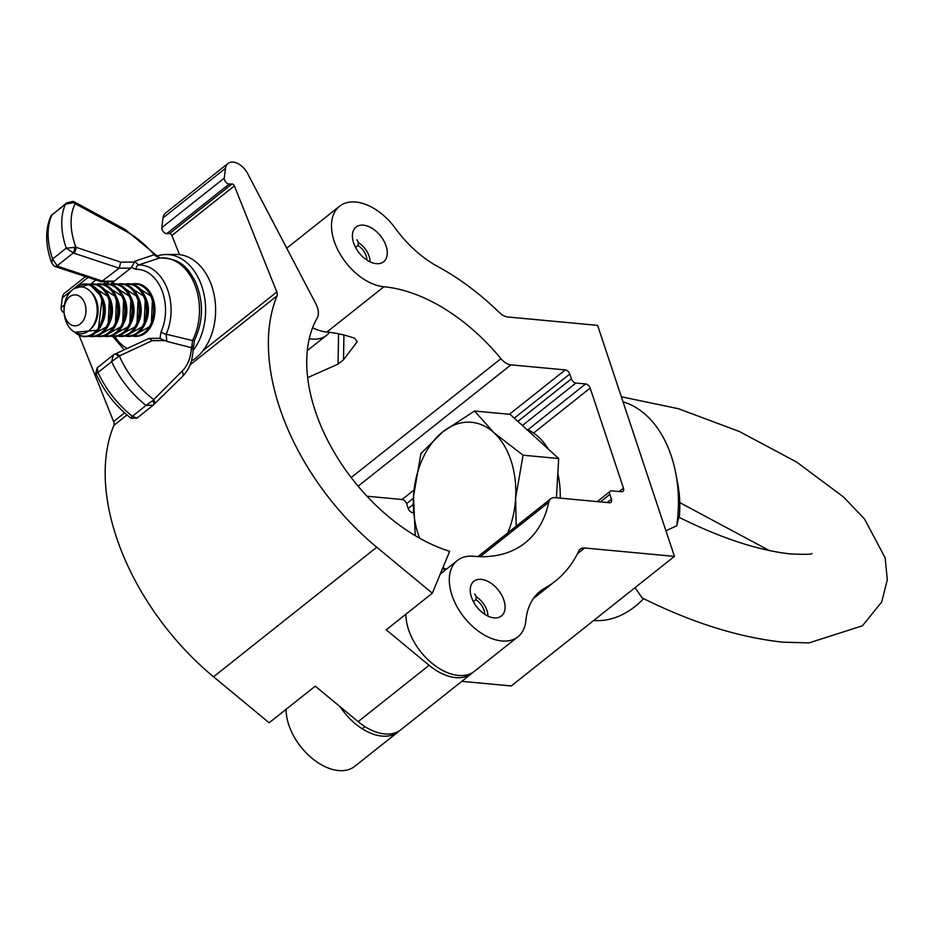 <?xml version="1.0" encoding="UTF-8"?>
<svg xmlns="http://www.w3.org/2000/svg" width="934" height="934" viewBox="0 0 934 934"><rect width="100%" height="100%" fill="white"/><g stroke="black" fill="none" stroke-linecap="round" stroke-linejoin="round"><path stroke-width="1.4" d="M376.239 263.657A22.147 13.66 51.6 0 0 383.605 261.753A22.147 13.66 51.6 0 0 383.792 240.797A22.147 13.66 51.6 0 0 363.431 225.164A22.147 13.66 51.6 0 0 356.064 227.067A22.147 13.66 51.6 0 0 355.877 248.035A22.147 13.66 51.6 0 0 376.239 263.657M494.063 617.876A22.147 13.66 51.6 0 0 501.43 615.961A22.147 13.66 51.6 0 0 501.616 595.005A22.147 13.66 51.6 0 0 481.255 579.372A22.147 13.66 51.6 0 0 473.9 581.275A22.147 13.66 51.6 0 0 473.713 602.243A22.147 13.66 51.6 0 0 494.063 617.876M501.756 640.969A48.708 30.051 51.6 0 0 517.95 636.766A48.708 30.051 51.6 0 0 525.9 620.246A88.567 54.651 -128.4 0 1 540.272 591.175A88.567 54.651 -128.4 0 1 544.861 588.105A203.705 125.693 51.6 0 0 555.415 581.053A203.705 125.693 51.6 0 0 578.718 551.095A13.286 8.196 -128.4 0 1 580.247 549.145A13.286 8.196 -128.4 0 1 584.661 547.989L674.441 556.384L597.597 325.371L507.816 316.988A13.286 8.196 -128.4 0 1 499.363 312.54A203.705 125.693 51.6 0 0 437.918 266.622A88.567 54.651 -128.4 0 1 395.409 228.398A48.708 30.051 51.6 0 0 339.544 206.262A48.708 30.051 51.6 0 0 339.135 252.367A48.708 30.051 51.6 0 0 383.921 286.761A154.997 95.642 -128.4 0 1 500.928 358.679A13.286 8.196 51.6 0 0 510.956 364.844L565.268 369.922A4.425 2.732 -128.4 0 1 569.798 374.067L571.398 378.889A4.425 2.732 51.6 0 0 575.916 383.033L585.653 383.944A4.425 2.732 -128.4 0 1 590.171 388.1L623.48 488.202A4.425 2.732 -128.4 0 1 622.99 491.366A4.425 2.732 -128.4 0 1 621.507 491.751L611.782 490.84A4.425 2.732 51.6 0 0 610.311 491.226A4.425 2.732 51.6 0 0 609.82 494.39L611.42 499.2A4.425 2.732 -128.4 0 1 610.929 502.364A4.425 2.732 -128.4 0 1 609.458 502.749L555.146 497.67A13.286 8.196 51.6 0 0 550.721 498.814A13.286 8.196 51.6 0 0 548.702 502.305A154.997 95.642 -128.4 0 1 525.118 542.899A154.997 95.642 -128.4 0 1 473.573 556.267A48.708 30.051 51.6 0 0 457.368 560.47A48.708 30.051 51.6 0 0 456.959 606.586A48.708 30.051 51.6 0 0 501.756 640.969M405.905 614.187A48.708 30.051 51.6 0 0 458.361 675.422A48.708 30.051 51.6 0 0 474.554 671.219L517.95 636.766M340.256 706.84A48.708 30.051 51.6 0 0 381.936 736.097A48.708 30.051 51.6 0 0 398.141 731.894A48.708 30.051 51.6 0 0 399.448 730.75M286.096 709.315A48.708 30.051 51.6 0 0 338.54 770.55A48.708 30.051 51.6 0 0 354.745 766.347L398.141 731.894M312.586 327.764A48.708 30.051 51.6 0 0 326.877 332.049A154.997 95.642 -128.4 0 1 354.663 338.26L357.138 341.634M307.636 377.651L338.061 364.108L343.514 359.777L357.138 341.844M444.222 569.542L444.584 570.627M366.98 496.223L402.064 499.503A4.425 2.732 -128.4 0 1 406.582 503.648L408.181 508.47A4.425 2.732 51.6 0 0 412.711 512.614L413.295 512.673M461.816 681.341L511.237 685.965L674.441 556.384M621.344 396.775L678.481 408.73L739.354 431.496L796.76 462.132L843.706 497.157L864.58 519.106L885.152 557.843L887.3 579.792L881.696 601.986L862.444 625.803L809.054 642.896L782.844 642.172C738.607 637.35 691.732 622.616 642.23 597.97L635.038 587.661M593.662 620.515A110.714 74.989 -84.7 0 0 643.631 598.659M811.938 553.477C812.428 554.364 805.47 554.527 791.075 553.99C758.782 550.593 721.375 538.334 678.843 517.226L676.706 525.76A110.714 74.989 -84.7 0 0 675.831 473.62A110.714 74.989 -84.7 0 0 623.036 401.842M665.93 530.804L676.706 525.76M675.831 473.62L677.827 484.221A84.142 56.986 95.3 0 1 679.263 517.436M526.274 429.045A75.28 50.996 95.3 0 1 548.281 449.056M557.832 473.363A75.28 50.996 95.3 0 1 560.237 498.149M474.507 411.018L442.786 431.823L420.93 453.55L413.493 496.456A75.28 50.996 95.3 0 1 442.786 431.823A75.28 50.996 95.3 0 1 493.864 432.652L474.507 411.018L510.127 414.346L558.684 458.524L556.419 497.787M516.152 526.262L515.626 498.102L523.063 455.197L493.864 432.652A75.28 50.996 95.3 0 1 515.626 498.102A75.28 50.996 95.3 0 1 507.757 532.94M415.256 535.649L413.493 496.456A75.28 50.996 -84.7 0 0 419.646 538.194M446.324 569.25A75.28 50.996 95.3 0 1 442.961 567.533M442.658 568.269L445.086 570.23M558.684 458.524L523.063 455.197M473.141 672.246A48.708 30.051 -128.4 0 1 471.833 673.391A48.708 30.051 -128.4 0 1 458.536 677.722A48.708 30.051 -128.4 0 1 429.103 665.3L358.142 721.643L315.26 686.163L269.132 722.788L213.547 676.8A203.705 125.693 51.6 0 1 113.855 425.414A6.199 3.829 -128.4 0 0 113.609 421.561L79.086 335.271M358.142 721.643A48.708 30.051 51.6 0 0 387.575 734.066A48.708 30.051 51.6 0 0 400.873 729.734L471.833 673.391M85.449 276.604L64.773 293.031A15.504 9.562 51.6 0 0 62.274 297.876L61.084 307.625A4.425 2.732 51.6 0 0 64.119 312.948M432.337 593.207L376.752 547.219A203.705 125.693 51.6 0 1 277.059 295.833A6.199 3.829 -128.4 0 0 276.814 291.98L234.387 185.901A2.218 1.366 -128.4 0 0 232.052 183.975L229.297 183.998A4.425 2.732 51.6 0 1 225.748 181.99A4.425 2.732 51.6 0 1 224.288 178.044L225.491 168.307A15.504 9.562 51.6 0 1 227.978 163.45A15.504 9.562 51.6 0 1 247.615 173.49L315.855 303.807A17.711 10.928 51.6 0 1 317.175 318.027A154.997 95.642 -128.4 0 0 332.539 449.452A154.997 95.642 -128.4 0 0 449.663 551.329L432.337 593.207L386.221 629.82L429.103 665.3M227.978 163.45L165.481 213.069A15.504 9.562 51.6 0 0 162.995 217.926L161.792 227.674A4.425 2.732 51.6 0 0 163.252 231.609A4.425 2.732 51.6 0 0 166.801 233.617L169.544 233.605A2.218 1.366 -128.4 0 1 171.879 235.52L179.526 254.643M370.062 261.87A17.267 10.659 51.6 0 0 369.105 256.208A17.267 10.659 51.6 0 0 358.458 242.618L356.87 239.723M366.922 260.096A13.286 8.196 51.6 0 0 366.186 255.939A13.286 8.196 51.6 0 0 358.002 245.479L358.458 242.618M355.55 247.417L358.002 245.479M487.887 616.078A17.267 10.659 51.6 0 0 486.941 610.416A17.267 10.659 51.6 0 0 476.293 596.826L474.694 593.931M484.746 614.315A13.286 8.196 51.6 0 0 484.022 610.147A13.286 8.196 51.6 0 0 475.826 599.686L476.293 596.826M473.386 601.636L475.826 599.686M84.562 302.768A15.504 10.975 -90.3 0 0 69.595 296.837A15.504 10.975 -90.3 0 0 65.45 317.934A15.504 10.975 -90.3 0 0 80.417 323.864A15.504 10.975 -90.3 0 0 84.562 302.768M66.162 321.798A23.443 16.602 89.7 0 1 72.432 289.879A23.443 16.602 89.7 0 1 95.058 298.857A23.443 16.602 89.7 0 1 88.788 330.764A23.443 16.602 89.7 0 1 66.162 321.798M75.409 288.034A25.965 18.388 89.7 0 1 100.919 297.596A25.965 18.388 89.7 0 1 97.837 328.85A25.965 18.388 89.7 0 1 75.654 332.667M75.444 332.574A26.082 18.47 -90.3 0 0 97.86 329.06A26.082 18.47 -90.3 0 0 101.059 297.537A26.082 18.47 -90.3 0 0 75.199 288.127M74.708 288.384A26.362 18.668 89.7 0 1 101.397 297.397A26.362 18.668 89.7 0 1 97.93 329.585A26.362 18.668 89.7 0 1 74.954 332.329M89.968 284.461A25.965 18.388 89.7 0 1 108.11 297.561A25.965 18.388 89.7 0 1 107.503 324.542A25.965 18.388 89.7 0 1 90.248 336.077M90.026 336.147A26.082 18.47 -90.3 0 0 107.562 324.763A26.082 18.47 -90.3 0 0 108.251 297.502A26.082 18.47 -90.3 0 0 89.746 284.391M89.244 284.24A26.362 18.668 89.7 0 1 108.589 297.362A26.362 18.668 89.7 0 1 107.714 325.301A26.362 18.668 89.7 0 1 89.524 336.31M97.159 284.426A25.965 18.388 89.7 0 1 115.302 297.514A25.965 18.388 89.7 0 1 114.695 324.507A25.965 18.388 89.7 0 1 97.428 336.042M97.218 336.112A26.082 18.47 -90.3 0 0 114.754 324.728A26.082 18.47 -90.3 0 0 115.442 297.456A26.082 18.47 -90.3 0 0 96.938 284.356M96.435 284.205A26.362 18.668 89.7 0 1 115.769 297.316A26.362 18.668 89.7 0 1 114.894 325.266A26.362 18.668 89.7 0 1 96.716 336.263M104.351 284.391A25.965 18.388 89.7 0 1 122.494 297.479A25.965 18.388 89.7 0 1 121.887 324.46A25.965 18.388 89.7 0 1 104.62 335.995M104.41 336.065A26.082 18.47 -90.3 0 0 121.945 324.693A26.082 18.47 -90.3 0 0 122.634 297.421A26.082 18.47 -90.3 0 0 104.129 284.321M103.627 284.17A26.362 18.668 89.7 0 1 122.961 297.281A26.362 18.668 89.7 0 1 122.085 325.23A26.362 18.668 89.7 0 1 103.907 336.228M111.531 284.345A25.965 18.388 89.7 0 1 129.686 297.444A25.965 18.388 89.7 0 1 129.079 324.425A25.965 18.388 89.7 0 1 111.811 335.96M111.601 336.03A26.082 18.47 -90.3 0 0 129.137 324.647A26.082 18.47 -90.3 0 0 129.826 297.386A26.082 18.47 -90.3 0 0 111.321 284.275M110.807 284.123A26.362 18.668 89.7 0 1 130.153 297.245A26.362 18.668 89.7 0 1 129.277 325.184A26.362 18.668 89.7 0 1 111.099 336.193M118.723 284.31A25.965 18.388 89.7 0 1 136.878 297.397A25.965 18.388 89.7 0 1 136.271 324.39A25.965 18.388 89.7 0 1 119.003 335.925M118.793 335.995A26.082 18.47 -90.3 0 0 136.329 324.612A26.082 18.47 -90.3 0 0 137.006 297.339A26.082 18.47 -90.3 0 0 118.513 284.24M117.999 284.088A26.362 18.668 89.7 0 1 137.345 297.199A26.362 18.668 89.7 0 1 136.469 325.149A26.362 18.668 89.7 0 1 118.279 336.147M125.915 284.275A25.965 18.388 89.7 0 1 144.07 297.362A25.965 18.388 89.7 0 1 143.462 324.343A25.965 18.388 89.7 0 1 126.195 335.878M125.985 335.948A26.082 18.47 -90.3 0 0 143.521 324.577A26.082 18.47 -90.3 0 0 144.198 297.304A26.082 18.47 -90.3 0 0 125.705 284.205M125.191 284.053A26.362 18.668 89.7 0 1 144.536 297.164A26.362 18.668 89.7 0 1 143.661 325.114A26.362 18.668 89.7 0 1 125.471 336.112M133.107 284.228A25.965 18.388 89.7 0 1 151.261 297.327A25.965 18.388 89.7 0 1 150.643 324.308A25.965 18.388 89.7 0 1 133.387 335.843M133.177 335.913A26.082 18.47 -90.3 0 0 150.713 324.53A26.082 18.47 -90.3 0 0 151.39 297.269A26.082 18.47 -90.3 0 0 132.897 284.158M132.383 284.006A26.362 18.668 89.7 0 1 151.728 297.129A26.362 18.668 89.7 0 1 150.853 325.067A26.362 18.668 89.7 0 1 132.663 336.077M309.259 338.657A44.283 27.319 51.6 0 0 314.595 339.159A44.283 27.319 51.6 0 0 326.678 335.213A44.283 27.319 51.6 0 0 329.539 332.329M134.73 261.263L154.18 254.772A68.591 42.322 51.6 0 0 125.903 231.293L73.424 202.701L65.52 204.161L66.699 202.841L73.027 201.394L74.568 202.013A4.425 1.973 118.5 0 1 75.187 203.74A69.781 43.057 51.6 0 0 75.899 247.276A4.425 2.533 108.3 0 1 73.716 253.126L66.256 248.152L75.899 247.276L120.801 262.15L134.543 262.08L134.73 261.263L138.477 264.987A45.019 31.884 89.7 0 1 166.952 287.976A45.019 31.884 89.7 0 1 166.159 334.197L192.497 340.536A52.012 36.835 -90.3 0 0 194.704 284.426A52.012 36.835 -90.3 0 0 159.492 258.041L138.477 264.987A4.425 3.129 88.5 0 0 136.06 269.331L131.437 267.381A4.425 3.141 89.7 0 1 130.748 268.128L114.368 281.122A4.425 3.141 89.7 0 1 113.563 281.566L113.516 283.586M152.627 400.686A4.425 2.522 47.2 0 1 153.328 405.111A4.425 2.522 47.2 0 1 153.199 405.204L146.043 405.449L152.627 400.686L181.92 371.335A68.591 42.322 51.6 0 0 191.342 347.658L166.801 341.4L159.877 338.47L161.08 331.874A40.687 28.814 -90.3 0 0 161.804 290.112A40.687 28.814 -90.3 0 0 136.06 269.331M120.801 262.15L119.132 268.186L101.292 281.753L55.41 266.645A4.425 2.533 108.3 0 0 57.336 266.132L102.763 281.192L114.368 281.122M66.699 202.841L50.985 215.894C45.03 229.379 45.276 245.093 51.709 263.049L52.619 258.987L57.336 266.132M50.985 215.894L52.246 214.318M114.45 354.313A4.425 3.444 65 0 1 114.789 354.126A4.425 3.444 65 0 1 119.389 355.971L111.66 361.633L113.306 355.013L97.148 367.844L98.012 372.468L96.599 373.402M131.192 417.708L132.394 416.284L136.959 418.105L131.157 418.304C115.618 406.185 103.837 391.171 95.793 373.261L97.148 367.844M113.878 354.64A4.425 2.685 61.8 0 1 114.205 354.418L149.031 338.412L152.207 340.665L119.389 355.971A69.781 43.057 51.6 0 0 153.433 399.32A4.425 3.479 45.5 0 1 153.806 404.644A4.425 3.479 45.5 0 1 153.585 404.842L136.784 418.257M156.527 256.558L154.18 254.772L154.834 254.083L159.889 257.959A4.425 3.117 -96.6 0 0 159.492 258.041L156.527 256.558L157.706 256.581M161.08 331.874A4.425 1.693 -155.8 0 0 166.159 334.197L166.801 341.4M192.03 345.311L192.497 340.536A4.425 1.856 27.2 0 0 194.587 339.999L193.034 350.005A4.425 2.837 2.3 0 0 191.342 347.658L192.03 345.311L192.906 346.526M152.966 405.403L182.293 376.659A4.425 3.479 45.5 0 1 182.282 376.682A4.425 3.479 45.5 0 1 182.083 376.857M73.027 201.394A4.425 1.086 105.9 0 1 73.424 202.701M74.545 247.195A4.425 1.81 98.4 0 1 73.226 253.009L56.939 265.945A4.425 3.117 121.2 0 1 54.102 266.05L55.41 266.645M113.563 281.566L101.292 281.753M113.306 355.013L114.205 354.418A4.425 2.685 61.8 0 1 118.174 356.263M134.543 262.08L131.437 267.381M191.33 361.084A55.351 39.205 -90.3 0 0 195.743 358.084A55.351 39.205 -90.3 0 0 214.295 295.704A55.351 39.205 -90.3 0 0 176.129 254.457L166.124 254.503A55.351 39.205 -90.3 0 0 156.97 256.091M192.999 350.694A55.351 39.205 -90.3 0 0 202.876 289.715A55.351 39.205 -90.3 0 0 166.124 254.503M548.702 502.305L480.228 556.664M544.861 588.105L536.244 594.958M383.921 286.761L326.877 332.049M500.928 358.679L351.184 477.566M584.661 547.989L577.434 553.734M510.956 364.844L358.107 486.194M565.268 369.922L509.404 414.276M413.984 490.035L402.064 499.503M569.798 374.067L514.295 418.14M413.4 498.242L406.582 503.648M571.398 378.889L517.868 421.386M413.213 504.477L408.181 508.47M575.916 383.033L522.41 425.519M585.653 383.944L527.932 429.768M590.171 388.1L533.571 433.037M623.48 488.202L619.265 491.541M609.82 494.39L600.364 501.897M611.42 499.2L607.217 502.539M343.934 335.037L343.514 359.777M338.575 333.812L338.061 364.108M88.006 277.456L62.274 297.876M95.828 280.048L91.135 283.773M64.434 304.963L61.084 307.625M106.207 281.729L103.254 284.064M108.951 281.706L106.546 283.621M112.255 282.862L110.831 283.994M225.491 168.307L162.995 217.926M224.288 178.044L161.792 227.674M229.297 183.998L166.801 233.617M232.052 183.975L169.544 233.605M234.387 185.901L171.879 235.52M276.814 291.98L203.11 350.507M124.584 412.851L113.609 421.561M277.059 295.833L190.022 364.925M127.001 414.965L113.855 425.414M376.752 547.219L213.547 676.8M90.68 291.735A21.821 15.458 89.7 0 1 96.074 299.639A21.821 15.458 89.7 0 1 90.878 328.803M102.004 296.93A21.821 15.458 89.7 0 1 103.265 299.592A21.821 15.458 89.7 0 1 102.156 323.479M109.196 296.895A21.821 15.458 89.7 0 1 110.457 299.557A21.821 15.458 89.7 0 1 109.336 323.444M116.388 296.86A21.821 15.458 89.7 0 1 117.649 299.522A21.821 15.458 89.7 0 1 116.528 323.397M123.58 296.814A21.821 15.458 89.7 0 1 124.841 299.475A21.821 15.458 89.7 0 1 123.72 323.362M130.772 296.779A21.821 15.458 89.7 0 1 132.021 299.44A21.821 15.458 89.7 0 1 130.912 323.327M137.963 296.743A21.821 15.458 89.7 0 1 139.213 299.405A21.821 15.458 89.7 0 1 138.104 323.281M145.155 296.697A21.821 15.458 89.7 0 1 146.405 299.359A21.821 15.458 89.7 0 1 145.295 323.246M86.769 284.041A26.28 18.61 89.7 0 1 102.18 297.362M93.96 284.006A26.28 18.61 89.7 0 1 109.371 297.327M101.152 283.971A26.28 18.61 89.7 0 1 116.563 297.292L115.337 325.989L96.471 336.333M108.344 283.924A26.28 18.61 89.7 0 1 123.755 297.245M115.536 283.889A26.28 18.61 89.7 0 1 130.947 297.21M122.728 283.854A26.28 18.61 89.7 0 1 138.127 297.175M129.919 283.808A26.28 18.61 89.7 0 1 145.319 297.129M137.1 283.773A26.28 18.61 89.7 0 1 152.511 297.094M152.546 297.164A26.28 18.61 89.7 0 1 137.391 336.263M124.958 283.983L145.342 297.164A26.28 18.61 89.7 0 1 130.2 336.298M138.162 297.245A26.28 18.61 89.7 0 1 123.008 336.333M130.97 297.281A26.28 18.61 89.7 0 1 115.816 336.38M103.382 284.099L123.767 297.281A26.28 18.61 89.7 0 1 108.624 336.415M116.587 297.362A26.28 18.61 89.7 0 1 101.432 336.45M109.395 297.397A26.28 18.61 89.7 0 1 94.241 336.497M74.662 288.408L89.757 284.403L102.203 297.397A26.28 18.61 89.7 0 1 87.049 336.532M115.034 336.695A40.687 28.814 -90.3 0 0 127.164 348.359M130.748 268.128L119.132 268.186L73.716 253.126M165.96 340.595L152.207 340.665M132.394 416.284L146.043 405.449A76.425 47.155 -128.4 0 1 111.66 361.633L98.012 372.468A76.425 47.155 51.6 0 0 132.394 416.284M65.52 204.161L51.872 214.995A76.425 47.155 51.6 0 0 52.619 258.987L66.256 248.152A76.425 47.155 -128.4 0 1 65.52 204.161M181.92 371.335A4.425 3.479 45.5 0 1 182.293 376.659M74.568 202.013L125.284 229.577A4.425 1.973 118.5 0 1 125.903 231.293M457.368 560.47L440.264 574.06M339.544 206.262L286.726 248.187M550.721 498.814L477.974 556.582M555.415 581.053L533.384 598.542M610.311 491.226L597.235 501.605M769.336 550.558L679.765 502.597M362.205 728.754L364.937 726.594M88.999 284.181L109.395 297.362L108.146 326.024L89.279 336.368M96.19 284.146L116.575 297.316M110.574 284.064L130.958 297.245L129.721 325.908L110.854 336.252M117.766 284.029L138.15 297.199L136.901 325.873L118.046 336.217M132.149 283.948L152.534 297.129L151.285 325.791L132.43 336.135M307.274 350.624L326.678 335.213M145.342 297.164L144.093 325.826L125.238 336.182M123.767 297.281L122.529 325.943L103.662 336.298M102.203 297.397L98.303 330.134L74.895 332.294M182.282 376.682C188.972 370.016 192.556 361.119 193.034 350.005M194.587 339.999C203.577 320.572 203.752 300.958 195.136 281.146C188.598 269.529 181.78 258.064 159.889 257.959M125.284 229.577L154.834 254.083M51.709 263.049L54.102 266.05M112.162 283.726L112.267 281.694M113.026 336.649L124.152 349.76M149.031 338.412L160.671 338.341"/></g></svg>
